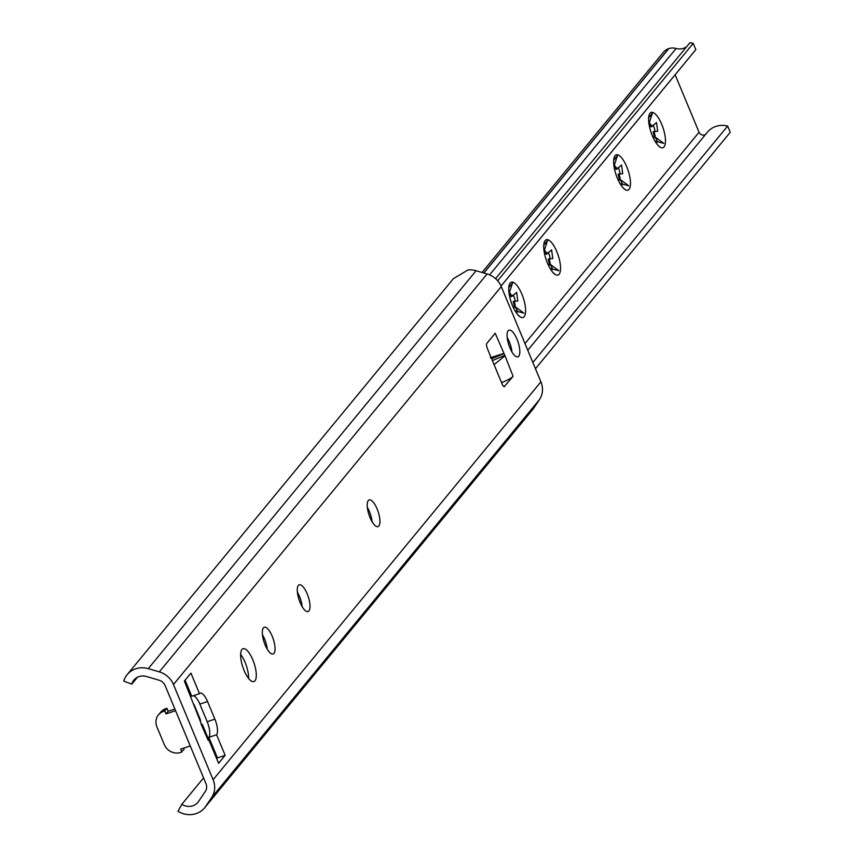 <?xml version="1.0" encoding="UTF-8"?>
<svg xmlns="http://www.w3.org/2000/svg" width="854" height="854" viewBox="0 0 854 854"><rect width="100%" height="100%" fill="white"/><g stroke="black" fill="none" stroke-linecap="round" stroke-linejoin="round"><path stroke-width="1.28" d="M127.203 674.596L453.335 278.714L468.003 269.939A21.638 19.855 39.5 0 1 476.094 270.739L487.122 273.963A20.549 18.863 39.5 0 1 501.277 286.602L540.913 381.823A20.549 18.863 39.5 0 1 539.44 399.651L533.451 408.522A21.638 19.855 39.5 0 1 532.405 409.909L204.597 807.82A21.638 19.855 39.5 0 1 177.963 811.3L181.806 804.329A12.981 11.913 -140.5 0 0 197.925 802.312A12.981 11.913 -140.5 0 0 198.544 801.479L205.408 791.327A8.657 7.942 39.5 0 0 206.027 783.823L165.121 685.548A8.657 7.942 39.5 0 0 159.154 680.222L146.536 676.528A12.981 11.913 -140.5 0 0 133.875 680.094A12.981 11.913 -140.5 0 0 131.772 684.129L123.755 681.086A21.638 19.855 39.5 0 1 127.203 674.596A21.638 19.855 39.5 0 1 148.286 668.65L159.314 671.874A20.549 18.863 -140.5 0 1 173.469 684.524L213.105 779.734A20.549 18.863 -140.5 0 1 211.632 797.561L205.643 806.432A21.638 19.855 39.5 0 1 204.597 807.82M203.562 777.919L181.806 804.329M248.589 678.428A17.304 5.957 71.7 0 0 240.625 654.42M501.81 383.232L502.728 382.112A10.814 2.146 157.4 0 1 501.522 382.56M194.093 704.625L200.242 719.41L201.064 724.043L208.269 740.461L208.814 739.799L218.592 763.295L225.146 755.331L216.585 734.771A12.981 4.462 71.7 0 0 214.888 719.153L207.554 701.54A12.981 4.462 71.7 0 0 200.199 693.192A12.981 4.462 71.7 0 0 199.484 693.672L191.766 696.223L185.094 680.19M216.713 758.768L217.439 757.893L208.878 737.333A12.981 4.462 71.7 0 0 207.18 721.715L199.847 704.102A12.981 4.462 71.7 0 0 193.335 695.711M511.984 352.019A14.059 4.836 71.7 0 0 507.18 337.533M372.12 521.794A14.059 4.836 71.7 0 0 367.316 507.308M302.188 606.682A14.059 4.836 71.7 0 0 297.384 592.196M267.227 649.125A14.059 4.836 71.7 0 0 262.424 634.639M137.43 677.265L131.772 684.129M254.983 680.809A17.304 5.957 71.7 0 0 253.499 661.54A17.304 5.957 71.7 0 0 243.016 648.72A17.304 5.957 71.7 0 0 241.949 649.488A17.304 5.957 71.7 0 0 243.422 668.757A17.304 5.957 71.7 0 0 253.916 681.577A17.304 5.957 71.7 0 0 254.983 680.809M504.778 386.424A4.323 1.484 71.7 0 1 504.511 386.616A4.323 1.484 71.7 0 1 502.056 383.841L487.388 348.603A4.323 1.484 71.7 0 1 486.855 343.361L495.192 333.241L504.81 355.339L513.115 376.304L504.18 386.627M199.484 693.672L190.922 673.112L184.368 681.065L200.412 721.609M518.741 356.225A14.059 4.836 71.7 0 0 517.535 340.565A14.059 4.836 71.7 0 0 509.016 330.156A14.059 4.836 71.7 0 0 508.141 330.776A14.059 4.836 71.7 0 0 509.347 346.436A14.059 4.836 71.7 0 0 517.866 356.844A14.059 4.836 71.7 0 0 518.741 356.225M378.877 526A14.059 4.836 71.7 0 0 377.671 510.34A14.059 4.836 71.7 0 0 369.152 499.932A14.059 4.836 71.7 0 0 368.277 500.551A14.059 4.836 71.7 0 0 369.483 516.211A14.059 4.836 71.7 0 0 378.002 526.63A14.059 4.836 71.7 0 0 378.877 526M308.945 610.888A14.059 4.836 71.7 0 0 307.739 595.227A14.059 4.836 71.7 0 0 299.22 584.819A14.059 4.836 71.7 0 0 298.345 585.438A14.059 4.836 71.7 0 0 299.551 601.099A14.059 4.836 71.7 0 0 308.07 611.517A14.059 4.836 71.7 0 0 308.945 610.888M273.974 653.331A14.059 4.836 71.7 0 0 272.778 637.671A14.059 4.836 71.7 0 0 264.249 627.263A14.059 4.836 71.7 0 0 263.384 627.882A14.059 4.836 71.7 0 0 264.58 643.542A14.059 4.836 71.7 0 0 273.109 653.961A14.059 4.836 71.7 0 0 273.974 653.331M494.071 364.647L504.693 356.065M502.728 382.112A10.814 2.146 -22.6 0 0 513.115 376.304M503.614 353.481L490.313 357.773M208.269 740.461A10.814 2.146 -22.6 0 0 208.622 739.863L208.814 739.799M201.448 724.075L202.313 724.363L208.611 739.5A10.814 2.146 157.4 0 1 208.622 739.863M174.889 709.023L168.174 711.243L166.957 708.308L165.793 708.692A12.981 11.913 39.5 0 0 160.669 712.183L158.481 714.83A12.981 11.913 39.5 0 1 163.616 711.339L164.769 710.955L165.996 713.891L175.593 710.709M183.546 748.179L184.069 749.417L180.728 752.449A12.981 11.913 39.5 0 1 164.267 744.539L156.933 726.925A12.981 11.913 39.5 0 1 158.481 714.83M165.996 713.891L168.174 711.243M208.878 737.333L216.585 734.771M225.146 755.331L217.439 757.893M190.261 745.948L180.664 749.129L181.881 752.064M180.226 721.843L185.628 734.814M164.769 710.955L166.957 708.308M527.772 350.257L707.39 132.221A21.638 19.855 39.5 0 1 727.64 126.05L730.245 132.295L535.458 368.736M675.13 74.768L699.063 132.253A4.323 3.971 -140.5 0 0 705.714 134.259M495.566 278.65L689.957 42.7L693.224 43.373L695.829 49.617A21.638 19.855 39.5 0 1 695.252 50.343L501.042 286.079M482.008 272.469L663.515 52.137A12.981 11.913 39.5 0 1 668.65 48.646L668.799 48.603A12.981 11.913 39.5 0 1 676.122 48.464A12.981 11.913 -140.5 0 0 686.733 46.607M727.64 126.05L532.864 362.491M693.224 43.373L497.658 280.763M695.829 49.617L501.031 286.058M648.634 117.916L652.531 112.899L649.254 122.795A11.038 3.8 -108.3 0 1 651.965 126.573L650.994 126.894A11.038 3.8 71.7 0 0 648.955 123.819M654.762 131.612A4.323 1.484 71.7 0 0 652.936 125.111M654.239 137.419A11.038 3.8 71.7 0 0 653.043 131.804L654.004 131.484A11.038 3.8 -108.3 0 1 655.21 137.099L654.239 137.419M657.452 142.362A4.323 1.484 71.7 0 0 654.41 137.366M613.674 160.36L617.559 155.343L614.282 165.238A11.038 3.8 -108.3 0 1 616.994 169.017L616.033 169.338A11.038 3.8 71.7 0 0 613.994 166.263M619.801 174.056A4.323 1.484 71.7 0 0 617.965 167.555M619.278 179.863A11.038 3.8 71.7 0 0 618.082 174.248L619.043 173.928A11.038 3.8 -108.3 0 1 620.239 179.543L619.278 179.863M622.491 184.806A4.323 1.484 71.7 0 0 619.438 179.81M543.742 245.247L547.627 240.23L544.35 250.126A11.038 3.8 -108.3 0 1 547.062 253.905L546.101 254.225A11.038 3.8 71.7 0 0 544.062 251.151M549.869 258.943A4.323 1.484 71.7 0 0 548.033 252.442M549.346 264.751A11.038 3.8 71.7 0 0 548.151 259.136L549.111 258.815A11.038 3.8 -108.3 0 1 550.307 264.43L549.346 264.751M552.559 269.693A4.323 1.484 71.7 0 0 549.506 264.697M508.77 287.691L512.656 282.674L509.39 292.57A11.038 3.8 -108.3 0 1 512.101 296.349L511.13 296.669A11.038 3.8 71.7 0 0 509.091 293.595M514.898 301.387A4.323 1.484 71.7 0 0 513.062 294.886M514.375 307.194A11.038 3.8 71.7 0 0 513.179 301.579L514.14 301.259A11.038 3.8 -108.3 0 1 515.346 306.874L514.375 307.194M517.588 312.137A4.323 1.484 71.7 0 0 514.546 307.141M650.022 113.23A18.607 6.394 71.7 0 0 649.36 114.372A18.607 6.394 71.7 0 0 650.961 132.082A18.607 6.394 71.7 0 0 660.259 147.24A18.607 6.394 71.7 0 0 664.038 146.909A18.607 6.394 71.7 0 0 661.733 124.364A18.607 6.394 71.7 0 0 650.022 113.23M615.061 155.674A18.607 6.394 71.7 0 0 614.389 156.816A18.607 6.394 71.7 0 0 615.99 174.526A18.607 6.394 71.7 0 0 625.288 189.684A18.607 6.394 71.7 0 0 629.078 189.353A18.607 6.394 71.7 0 0 626.761 166.808A18.607 6.394 71.7 0 0 615.061 155.674M545.13 240.561A18.607 6.394 71.7 0 0 544.457 241.703A18.607 6.394 71.7 0 0 546.058 259.413A18.607 6.394 71.7 0 0 555.356 274.572A18.607 6.394 71.7 0 0 559.146 274.241A18.607 6.394 71.7 0 0 556.829 251.695A18.607 6.394 71.7 0 0 545.13 240.561M510.158 283.005A18.607 6.394 71.7 0 0 509.496 284.147A18.607 6.394 71.7 0 0 511.098 301.857A18.607 6.394 71.7 0 0 520.396 317.015A18.607 6.394 71.7 0 0 524.175 316.685A18.607 6.394 71.7 0 0 521.869 294.139A18.607 6.394 71.7 0 0 510.158 283.005M657.601 144.881L660.11 147.155M655.21 137.099L663.782 143.365L654.922 141.038M651.965 126.573L656.512 122.549L657.676 131.281L654.004 131.484M622.641 187.325L625.139 189.599M620.239 179.543L628.811 185.809L619.961 183.482M616.994 169.017L621.541 164.993L622.705 173.725L619.043 173.928M552.709 272.212L555.207 274.486M550.307 264.43L558.879 270.697L550.029 268.369M547.062 253.905L551.609 249.88L552.773 258.613L549.111 258.815M517.737 314.656L520.246 316.93M515.346 306.874L523.918 313.14L515.058 310.813M512.101 296.349L516.649 292.324L517.812 301.056L514.14 301.259M476.094 270.739L148.286 668.65M487.122 273.963L159.314 671.874M501.277 286.602L173.469 684.524M540.913 381.823L213.105 779.734M539.44 399.651L211.632 797.561M533.451 408.522L205.643 806.432M492.384 360.591L504.81 355.339M491.626 358.787L504.063 353.524M207.554 701.54L199.847 704.102M214.888 719.153L207.18 721.715M163.616 711.339L165.793 708.692M668.65 48.646L483.823 273.002M668.799 48.603L483.908 273.024M676.122 48.464L489.609 274.86M524.986 343.564L699.063 132.253"/></g></svg>
